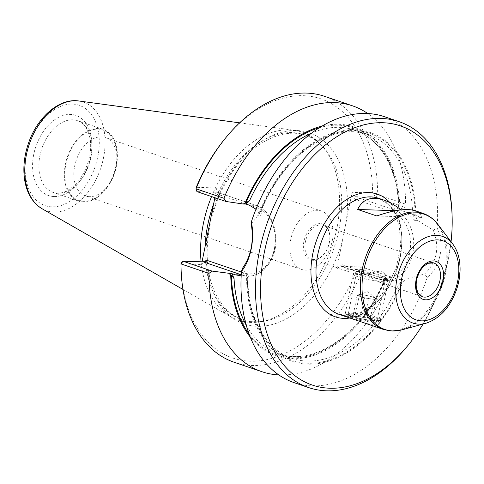 <?xml version="1.0" encoding="UTF-8"?>
<svg xmlns="http://www.w3.org/2000/svg" width="484" height="484" viewBox="0 0 484 484"><rect width="100%" height="100%" fill="white"/><g stroke="black" fill="none" stroke-linecap="round" stroke-linejoin="round"><path stroke-width="0.36" stroke-dasharray="2.42 1.81" d="M375.318 298.858A8.918 1.319 -168.7 0 1 369.316 298.664L364.482 297.944L360.804 296.692A8.918 1.319 -168.7 0 1 358.287 294.913A8.918 1.319 -168.7 0 1 358.396 294.871A8.918 1.319 -168.7 0 1 364.289 295.107A8.918 1.319 -168.7 0 1 372.801 297.079A8.918 1.319 -168.7 0 1 375.336 298.259A8.918 1.319 -168.7 0 1 375.318 298.858L374.156 299.384L369.316 298.664A8.918 1.319 11.3 0 1 360.804 296.692L357.125 295.446L358.287 294.913L359.449 294.387L364.289 295.107L369.123 295.833L372.801 297.079L376.479 298.332L375.318 298.858M369.836 321.007L360.163 319.561L352.806 317.062L355.129 316.01L364.803 317.45L372.16 319.948L369.836 321.007L374.156 299.384M364.482 297.944L360.163 319.561M376.479 298.332L372.16 319.948M369.123 295.833L364.803 317.45M359.449 294.387L355.129 316.01M357.125 295.446L352.806 317.062M382.263 279.056A15.603 2.305 -168.7 0 1 364.222 276.019A15.603 2.305 -168.7 0 1 356.061 271.905A15.603 2.305 -168.7 0 1 371.573 273.006A15.603 2.305 -168.7 0 1 386.323 277.955A15.603 2.305 -168.7 0 1 382.263 279.056M383.425 281.761A17.835 2.638 -168.7 0 1 363.998 278.602A17.835 2.638 -168.7 0 1 353.205 273.938A17.835 2.638 -168.7 0 1 353.477 273.587A17.835 2.638 -168.7 0 1 357.954 273.103A17.835 2.638 -168.7 0 1 376.153 275.947A17.835 2.638 -168.7 0 1 388.059 280.496A17.835 2.638 -168.7 0 1 388.18 280.926A17.835 2.638 -168.7 0 1 383.425 281.761M350.18 312.017A17.835 2.638 11.3 0 0 345.425 312.852A17.835 2.638 11.3 0 0 345.546 313.275A17.835 2.638 11.3 0 0 362.395 318.932A17.835 2.638 11.3 0 0 380.128 320.184A17.835 2.638 11.3 0 0 380.4 319.839A17.835 2.638 11.3 0 0 369.607 315.169A17.835 2.638 11.3 0 0 350.18 312.017M351.342 314.721A15.603 2.305 11.3 0 0 347.282 315.822A15.603 2.305 11.3 0 0 362.032 320.771A15.603 2.305 11.3 0 0 377.544 321.866A15.603 2.305 11.3 0 0 369.383 317.758A15.603 2.305 11.3 0 0 351.342 314.721M417.474 220.401L415.859 217.032A120.891 79.382 -71.2 0 0 354.657 129.688A120.891 79.382 -71.2 0 0 259.551 211.986L260.223 212.01L261.384 210.34L262.957 205.21A118.144 77.579 -71.2 0 1 367.979 134.637A118.144 77.579 -71.2 0 1 412.489 210.032L414.534 220.311L417.474 220.401L433.313 230.239C439.92 247.475 437.004 262.08 424.559 274.047L405.761 279.02L402.821 278.923L392.766 280.756L385.99 280.538A35.889 26.541 91.8 0 1 380.194 279.474L386.783 279.685L392.766 280.756M414.534 220.311C410.371 215.253 405.755 211.841 400.691 210.074L397.437 208.967L399.106 205.258A118.144 77.579 108.8 0 0 354.609 130.093A118.144 77.579 108.8 0 0 311.502 133.136M259.551 211.986L257.924 215.253L251.305 224.37M384.49 116.704A140.439 92.214 -71.2 0 1 437.131 227.934C444.941 244.656 440.573 266.617 427.251 277.399L424.565 274.059M433.319 230.239L437.131 227.934M324.54 96.322A140.439 92.214 -71.2 0 1 377.653 194.647L373.563 193.836L372.601 193.001L352.068 192.336L346.199 221.69L336.773 268.868L357.307 269.534L358.529 269.062L362.637 269.788A140.439 92.214 -71.2 0 1 234.129 362.25M224.376 139.483A136.869 89.873 -71.2 0 1 321.89 99.202A136.869 89.873 -71.2 0 1 372.601 193.001M336.773 268.868L342.037 264.657L341.51 266.327L361.754 266.98L362.637 269.788L390.552 279.274L390.83 276.866L361.754 266.98L358.529 269.062M206.771 260.289L201.507 264.506L202.046 261.826M214.86 197.696L216.802 187.974L219.821 194.998L217.473 192.311L255.836 205.398L249.248 205.186M196.008 188.107L196.921 191.597L217.159 192.251M321.981 126.124A120.891 79.382 -71.2 0 1 399.893 207.908L399.215 207.884L398.671 207.098L399.106 205.258M180.974 263.841L201.507 264.506M305.513 270.126A30.843 20.249 108.8 0 0 331.546 243.827A30.843 20.249 108.8 0 0 321.418 211.018A30.843 20.249 108.8 0 0 317.468 210.31A30.843 20.249 108.8 0 0 291.428 236.609A30.843 20.249 108.8 0 0 301.562 269.419A30.843 20.249 108.8 0 0 305.513 270.126M89.449 196.673A30.843 20.249 -71.2 0 1 85.499 195.966A30.843 20.249 -71.2 0 1 76.254 160.246A30.843 20.249 -71.2 0 1 105.355 137.565A30.843 20.249 -71.2 0 1 117.001 158.074A30.843 20.249 -71.2 0 1 107.236 186.806A30.843 20.249 -71.2 0 1 89.449 196.673M83.653 201.32A37.226 24.442 -71.2 0 1 65.201 168.22A37.226 24.442 -71.2 0 1 92.668 129.742A37.226 24.442 -71.2 0 1 116.91 154.723A37.226 24.442 -71.2 0 1 105.119 189.401A37.226 24.442 -71.2 0 1 83.653 201.32M312.936 260.301A18.918 12.421 -71.2 0 1 303.565 243.482A18.918 12.421 -71.2 0 1 317.522 223.935A18.918 12.421 -71.2 0 1 329.84 236.628A18.918 12.421 -71.2 0 1 323.85 254.251A18.918 12.421 -71.2 0 1 312.936 260.301M313.922 259.515A17.835 11.713 -71.2 0 1 311.635 259.103A17.835 11.713 -71.2 0 1 306.293 238.449A17.835 11.713 -71.2 0 1 323.118 225.338A17.835 11.713 -71.2 0 1 329.852 237.196A17.835 11.713 -71.2 0 1 324.207 253.81A17.835 11.713 -71.2 0 1 313.922 259.515M363.496 322.646L375.536 325.484C379.244 325.387 380.497 324.371 379.305 322.447C376.068 319.004 368.869 317.056 357.712 316.615L344.814 316.294M401.097 209.874L402.422 210.915L395.658 210.697M415.054 210.679C418.781 211.968 420.941 214.206 421.522 217.407L402.422 210.915M381.011 282.323L378.428 281.809C373.539 279.347 368.832 276.055 364.313 271.935C359.6 269.927 356.986 270.266 356.472 272.952L357.864 274.821L359.848 275.13C364.875 274.682 370.478 273.466 376.667 271.47C383.485 270.931 386.438 273.363 385.536 278.76C385.107 281.053 383.6 282.245 381.011 282.323M373.388 320.475A14.816 2.19 -168.7 0 1 357.246 317.855A14.816 2.19 -168.7 0 1 348.28 313.977A14.816 2.19 -168.7 0 1 348.504 313.686A14.816 2.19 -168.7 0 1 352.225 313.281A14.816 2.19 -168.7 0 1 367.344 315.647A14.816 2.19 -168.7 0 1 377.242 319.428A14.816 2.19 -168.7 0 1 377.339 319.785A14.816 2.19 -168.7 0 1 373.388 320.475M451.052 241.776A136.869 89.873 -71.2 0 1 423.083 324.044M452.08 215.041A140.439 92.214 -71.2 0 1 407.607 345.866M421.522 217.407L376.77 215.961M427.251 277.399A140.439 92.214 -71.2 0 1 312.071 385.869A140.439 92.214 -71.2 0 1 294.084 382.632M211.575 196.577A99.28 65.189 -71.2 0 1 293.945 130.244A99.28 65.189 -71.2 0 1 319.948 143.639A99.28 65.189 -71.2 0 1 331.806 247.124A99.28 65.189 -71.2 0 1 259.333 321.945A99.28 65.189 -71.2 0 1 250.845 322.429A99.28 65.189 -71.2 0 1 230.553 316.711A99.28 65.189 -71.2 0 1 201.09 261.796M373.563 193.836L375.663 197.363L377.653 194.647L405.568 204.139A140.439 92.214 -71.2 0 0 367.707 113.516M399.893 207.908L400.31 209.058L397.437 208.967M386.401 278.675L385.464 280.115L384.786 280.097L383.951 280.914L383.479 283.461L383.528 278.578L386.401 278.675L390.83 276.866M412.489 210.032L415.187 217.007L415.859 217.032M262.957 205.21L260.864 215.35L257.924 215.253M246.211 273.871L246.598 276.824A120.891 79.382 -71.2 0 0 307.8 364.174A120.891 79.382 -71.2 0 0 402.9 281.869L402.228 281.845L396.953 287.78A118.144 77.579 -71.2 0 1 291.925 358.354A118.144 77.579 -71.2 0 1 247.421 282.958L249.151 273.968L246.211 273.871L242.551 268.172M249.151 273.968L240.947 275.856L247.729 276.08A35.889 26.541 -88.2 0 0 275.124 245.019A35.889 26.541 -88.2 0 0 255.836 205.398A2.226 1.464 -71.2 0 1 256.127 205.452A2.226 1.464 -71.2 0 1 256.907 207.612A33.662 24.896 -88.2 0 1 274.422 248.425A33.662 24.896 -88.2 0 1 243.857 272.897L241.395 272.062M255.994 209.142L260.864 215.35M390.552 279.274A140.439 92.214 -71.2 0 1 278.832 374.931M385.464 280.115A120.891 79.382 -71.2 0 1 250.264 337.07M357.307 269.534A136.869 89.873 -71.2 0 1 251.402 361.191A136.869 89.873 -71.2 0 1 181.034 266.986M216.802 187.974L196.268 187.308M342.037 264.657L379.123 277.265A33.662 24.896 91.8 0 0 409.682 252.793A33.662 24.896 91.8 0 0 392.173 211.974A2.226 1.464 -71.2 0 1 394.103 209.862L355.419 196.71C354.584 196.843 354.469 197.726 355.081 199.366L352.068 192.336M83.52 201.967A37.897 24.884 -71.2 0 1 78.668 201.096A37.897 24.884 -71.2 0 1 67.306 157.203A37.897 24.884 -71.2 0 1 103.062 129.337A37.897 24.884 -71.2 0 1 115.513 169.654A37.897 24.884 -71.2 0 1 83.52 201.967M402.9 281.869L405.761 279.02M400.31 209.058L404.739 207.249L405.568 204.139M355.419 196.71L375.663 197.363L404.739 207.249M247.421 282.958L247.796 278.633L247.27 276.848L246.598 276.824M386.783 279.685L383.528 278.578M396.953 287.78L402.821 278.923M379.123 277.265A2.226 1.464 108.8 0 0 379.904 279.425L385.99 280.538A35.889 26.541 91.8 0 0 413.384 249.484A35.889 26.541 91.8 0 0 394.103 209.862L400.691 210.074M241.232 274.779L241.927 275.015L241.22 274.991M219.821 194.998L256.907 207.612M399.215 207.884A119.929 78.753 108.8 0 0 319.355 127.728M378.428 281.809L422.266 296.716A17.835 11.713 -71.2 0 1 416.924 276.062A17.835 11.713 -71.2 0 1 433.749 262.945L323.118 225.338M339.193 314.382A61.305 40.251 108.8 0 0 347.046 315.798A61.305 40.251 108.8 0 0 398.792 263.52A61.305 40.251 108.8 0 0 378.657 198.307L388.483 204.454L394.339 212.252L399.318 225.907L400.577 245.811L396.469 267.095L386.534 288.537L372.414 305.083L360.302 312.809L350.912 315.477L339.193 314.382M350.21 317.94A64.868 42.598 108.8 0 0 396.535 269.691A64.868 42.598 108.8 0 0 390.062 202.76M423.022 213.39A61.305 40.251 -71.2 0 1 443.162 278.609A61.305 40.251 -71.2 0 1 391.411 330.881A61.305 40.251 -71.2 0 1 383.558 329.471M213.583 204.079A97.605 64.088 -71.2 0 1 322.392 146.15A97.605 64.088 -71.2 0 1 334.051 247.887A97.605 64.088 -71.2 0 1 262.8 321.443A97.605 64.088 -71.2 0 1 254.457 321.921A97.605 64.088 -71.2 0 1 205.143 246.308M78.729 100.968A57.384 37.679 -71.2 0 1 103.128 159.587A57.384 37.679 -71.2 0 1 53.815 212.052A57.384 37.679 -71.2 0 1 42.09 208.749M249.163 334.196A119.929 78.753 108.8 0 0 384.786 280.097M246.235 325.121A118.144 77.579 108.8 0 0 278.554 353.81A118.144 77.579 108.8 0 0 383.479 283.461M260.223 212.01A119.929 78.753 -71.2 0 1 354.469 130.613A119.929 78.753 -71.2 0 1 415.187 217.007M243.857 272.897A2.226 1.464 108.8 0 1 241.927 275.015A35.889 26.541 -88.2 0 0 247.729 276.08C262.987 277.036 276.521 258.934 276.019 239.308C275.239 222.108 268.608 210.824 256.127 205.452L217.473 192.311M341.51 266.327L380.194 279.474A2.226 1.464 108.8 0 1 379.904 279.425L341.256 266.285M392.173 211.974L355.081 199.366M437.917 224.431A60.887 39.978 -71.2 0 1 442.491 284.755A60.887 39.978 -71.2 0 1 402.095 329.792M452.788 244.063A45.786 30.062 -71.2 0 1 456.224 289.426A45.786 30.062 -71.2 0 1 425.847 323.288M51.945 206.843A52.968 34.781 -71.2 0 1 36.488 128.792A52.968 34.781 -71.2 0 1 98.204 130.783A52.968 34.781 -71.2 0 1 51.945 206.843M54.008 196.552A42.356 27.812 -71.2 0 1 41.642 134.141A42.356 27.812 -71.2 0 1 90.992 135.732A42.356 27.812 -71.2 0 1 54.008 196.552M58.056 193.31A37.897 24.884 -71.2 0 1 53.198 192.432A37.897 24.884 -71.2 0 1 41.836 148.546A37.897 24.884 -71.2 0 1 77.597 120.673A37.897 24.884 -71.2 0 1 90.042 160.99A37.897 24.884 -71.2 0 1 58.056 193.31M402.228 281.845A119.929 78.753 -71.2 0 1 307.987 363.242A119.929 78.753 -71.2 0 1 247.27 276.848M210.939 217.328A100.956 66.29 -71.2 0 1 296.353 130.511A100.956 66.29 -71.2 0 1 346.199 221.69M342.642 239.513A100.956 66.29 -71.2 0 1 257.222 326.331A100.956 66.29 -71.2 0 1 207.376 235.151M375.336 298.259L367.84 291.689L358.396 294.871M353.205 273.938L345.425 312.852M388.18 280.926L380.4 319.839M356.061 271.905L353.477 273.587M386.323 277.955L388.059 280.496M377.544 321.866L380.128 320.184M347.282 315.822L345.546 313.275M398.671 207.098C397.57 168.613 379.934 138.267 354.609 130.093L367.979 134.637C332.671 121.127 283.267 155.624 261.384 210.34M321.418 211.018L105.355 137.565M301.562 269.419L85.499 195.966M117.001 158.074L116.91 154.723M107.236 186.806L105.119 189.401M329.852 237.196L329.84 236.628M324.207 253.81L323.85 254.251M311.635 259.103L357.864 274.821M356.472 272.952L348.28 313.977M385.536 278.76L377.339 319.785M348.504 313.686L344.644 316.197M377.242 319.428L379.305 322.447M259.333 321.945L262.8 321.443L254.79 321.902C237.36 321.061 224.11 311.26 215.035 292.499C201.314 264.022 205.881 216.911 226.155 182.123C251.728 135.617 298.41 119.306 322.392 146.15L319.948 143.639M182.964 289.45L230.553 316.711M239.604 122.851L293.945 130.244M247.796 278.633C248.171 318.345 265.988 350.011 291.925 358.354L278.554 353.81C313.221 367.011 361.566 334.141 383.951 280.914M78.668 201.096L53.198 192.432L57.336 193.177C62.097 193.364 67.149 191.319 72.485 187.036C85.662 176.63 93.63 152.508 89.631 136.851C87.368 127.982 83.357 122.591 77.597 120.673L103.062 129.337"/><path stroke-width="0.73" d="M251.323 221.938L251.305 224.358C253.985 241.48 251.069 256.078 242.551 268.178L241.443 271.397C250.658 260.465 255.062 238.521 251.323 221.938A140.439 92.214 -71.2 0 1 384.49 116.704L399.034 121.647A140.439 92.214 -71.2 0 1 452.08 215.041L452.135 216.917A136.869 89.873 -71.2 0 1 451.052 241.776M225.556 138.031A140.439 92.214 -71.2 0 0 196.032 188.784L223.947 198.277L225.998 201.483L196.921 191.597L196.032 188.784L196.268 187.308A136.869 89.873 -71.2 0 1 224.376 139.483L225.556 138.031A140.439 92.214 -71.2 0 1 324.54 96.322L352.455 105.814A140.439 92.214 -71.2 0 1 367.707 113.516M212.089 271.094L208.931 273.418L181.016 263.925L180.98 263.332L180.974 263.841A136.869 89.873 -71.2 0 0 181.034 266.986L181.083 268.856A140.439 92.214 -71.2 0 1 181.016 263.925L183.006 261.209L212.089 271.094L232.078 273.696L235.339 274.803L240.947 275.856M241.232 274.779L203.25 261.862L183.006 261.209L180.98 263.332M202.046 261.826L214.86 197.696M225.998 201.483L243.113 203.988L245.83 202.935L249.69 200.436L245.993 204.079L243.113 203.988M255.994 209.142L249.248 205.186L245.993 204.079M203.25 261.862L206.771 260.289L241.395 272.062M232.078 273.696L234.062 278.639L231.4 275.148L230.723 275.124L229.204 273.599M423.022 213.39L415.054 210.679C406.856 208.162 394.097 209.923 376.77 215.961L357.67 209.469C362.534 199.19 371.192 196.032 383.643 200.001L378.657 198.307A61.305 40.251 108.8 0 0 370.804 196.891A61.305 40.251 108.8 0 0 319.053 249.163A61.305 40.251 108.8 0 0 339.193 314.382L383.558 329.471A61.305 40.251 -71.2 0 1 365.184 258.474A61.305 40.251 -71.2 0 1 423.022 213.39C428.915 215.434 433.882 219.119 437.917 224.431A60.887 39.978 -71.2 0 0 369.177 252.745A60.887 39.978 -71.2 0 0 392.839 330.935A60.887 39.978 -71.2 0 0 402.095 329.792L392.131 331.014L383.558 329.471M383.643 200.001C389.16 201.895 394.98 205.186 401.097 209.874M423.083 324.044A136.869 89.873 -71.2 0 1 408.786 344.414A136.869 89.873 -71.2 0 1 329.852 388.222A136.869 89.873 -71.2 0 1 262.019 266.527A136.869 89.873 -71.2 0 1 362.994 125.066A136.869 89.873 -71.2 0 1 452.135 216.917M408.786 344.414L407.607 345.866A140.439 92.214 -71.2 0 1 326.615 390.818A140.439 92.214 -71.2 0 1 308.629 387.575A140.439 92.214 -71.2 0 1 266.521 224.933A140.439 92.214 -71.2 0 1 399.034 121.647M308.629 387.575L294.084 382.632A140.439 92.214 -71.2 0 1 241.443 271.397M201.09 261.796A99.28 65.189 -71.2 0 1 211.575 196.577M223.947 198.277A140.439 92.214 -71.2 0 1 352.455 105.814M245.152 202.917A120.891 79.382 -71.2 0 1 321.981 126.124M278.832 374.931A140.439 92.214 -71.2 0 1 262.044 371.742A140.439 92.214 -71.2 0 1 208.931 273.418M262.044 371.742L234.129 362.25A140.439 92.214 -71.2 0 1 181.083 268.856M250.264 337.07A120.891 79.382 -71.2 0 1 230.723 275.124M395.658 210.697L357.67 209.469M241.22 274.991L235.339 274.803M319.355 127.728A119.929 78.753 108.8 0 0 245.83 202.935M311.502 133.136A118.144 77.579 108.8 0 0 249.69 200.436M425.714 299.832A20.062 13.171 -71.2 0 1 419.858 270.266A20.062 13.171 -71.2 0 1 443.235 271.022A20.062 13.171 -71.2 0 1 425.714 299.832M424.553 297.128A17.835 11.713 -71.2 0 1 422.266 296.716L418.146 293.104L416.615 289.002C415.78 284.907 416.186 280.496 417.831 275.771C419.434 271.494 421.679 268.106 424.571 265.613L428.328 263.272L433.749 262.945A17.835 11.713 -71.2 0 1 439.605 281.918A17.835 11.713 -71.2 0 1 424.553 297.128M390.062 202.76A64.868 42.598 108.8 0 0 368.947 192.565A64.868 42.598 108.8 0 0 311.944 258.607A64.868 42.598 108.8 0 0 350.21 317.94M421.51 320.856A41.745 27.413 -71.2 0 1 409.325 259.345A41.745 27.413 -71.2 0 1 457.967 260.912A41.745 27.413 -71.2 0 1 421.51 320.856M205.143 246.308A97.605 64.088 -71.2 0 1 213.583 204.079M182.964 289.45L42.09 208.749A57.384 37.679 -71.2 0 1 29.264 144.268A57.384 37.679 -71.2 0 1 78.729 100.968L239.604 122.851M231.4 275.148A119.929 78.753 108.8 0 0 249.163 334.196M234.062 278.639A118.144 77.579 108.8 0 0 246.235 325.121M452.788 244.063C456.194 248.631 458.415 254.161 459.455 260.658C460.865 269.975 459.915 279.601 456.594 289.535C450.108 307.334 439.859 318.587 425.847 323.288A45.786 30.062 -71.2 0 1 418.89 324.153A45.786 30.062 -71.2 0 1 401.097 265.353A45.786 30.062 -71.2 0 1 452.788 244.063L437.917 224.431M425.847 323.288L402.095 329.792M42.09 208.749C32.773 203.05 26.977 193.582 24.708 180.338C22.881 168.71 24.037 156.659 28.163 144.178C36.669 117.896 58.885 97.901 78.729 100.968"/></g></svg>
